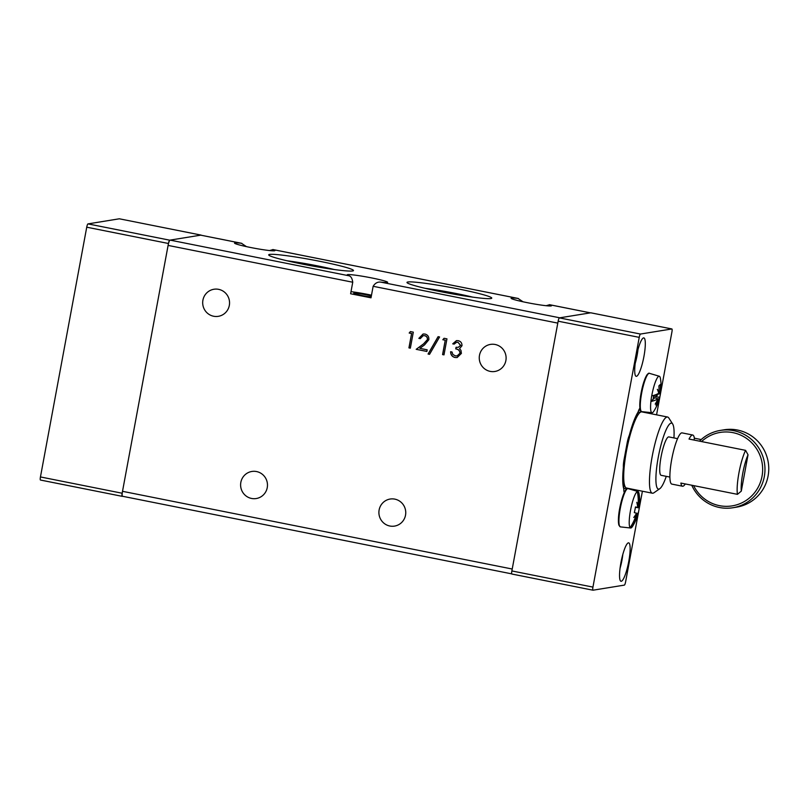 <?xml version="1.0" encoding="UTF-8"?>
<svg xmlns="http://www.w3.org/2000/svg" width="809" height="809" viewBox="0 0 809 809"><rect width="100%" height="100%" fill="white"/><g stroke="black" fill="none" stroke-linecap="round" stroke-linejoin="round"><path stroke-width="1.21" d="M635.429 507.112L637.714 507.405A44.758 27.587 -137.4 0 0 636.814 502.308A44.758 32.421 -1.2 0 1 637.896 506.98A46.568 45.092 -77.1 0 0 638.119 504.846A46.477 45.628 -76.6 0 0 637.32 491.599A18.607 3.539 -78.7 0 0 630.798 508.922A18.607 3.539 -78.7 0 0 630.08 527.64L630.049 527.63A18.617 3.549 101.3 0 0 630.545 527.994A18.617 3.549 101.3 0 0 630.626 528.004A18.617 3.549 101.3 0 0 631.131 527.893L631.172 527.893A18.607 3.539 -78.7 0 0 632.527 526.406A46.568 46.568 0 0 0 638.139 513.553L638.119 513.543A44.485 42.058 100.2 0 0 639.262 507.88A46.568 0.87 -172.1 0 0 639.282 507.85A46.568 0.87 -172.1 0 0 638.979 507.708L635.419 507.213M639.282 507.85A46.568 46.568 0 0 0 639.049 493.712A18.607 3.539 -78.7 0 0 638.402 491.862L638.372 491.852A18.617 3.549 101.3 0 0 637.907 491.498A18.617 3.549 101.3 0 0 637.876 491.488A18.617 3.549 101.3 0 0 637.28 491.589L637.32 491.599M630.08 527.64A46.477 45.628 -76.6 0 0 635.935 515.717A46.568 45.092 -77.1 0 0 636.552 513.654A44.758 31.996 -156.3 0 1 633.76 517.487A44.758 27.152 -19.5 0 0 636.562 513.189L634.327 512.603M637.714 507.405A46.568 0.87 -172.1 0 0 635.459 506.97A44.485 33.584 101.8 0 1 634.317 512.633L636.562 513.189M637.644 513.917L636.693 513.25L637.816 513.493A44.758 32.421 -1.2 0 1 636.632 518.175A44.758 27.587 -137.4 0 0 637.644 513.917A46.568 46.174 104.4 0 1 637.027 515.98A46.477 45.628 103.4 0 1 631.172 527.893M638.402 491.862A46.477 45.628 103.4 0 1 639.211 505.109A46.568 46.174 104.4 0 1 638.989 507.243A44.758 27.152 -19.5 0 0 639.686 502.996A44.758 31.996 -156.3 0 1 638.979 507.708M637.462 513.786L637.027 515.98M638.989 507.243L637.947 507.556M639.211 505.109L638.766 507.304M638.372 491.852L637.826 494.572M636.804 513.23L638.119 513.543M631.698 525.092L631.131 527.893M639.262 507.88L635.399 507.314M699.512 441.158A39.176 38.357 80.8 0 1 720.323 430.418L724.106 429.801A39.176 38.357 80.8 0 1 760.976 445.031A39.176 38.357 80.8 0 1 765.132 485.319A39.176 38.357 80.8 0 1 736.655 507.132L732.863 507.749A39.176 38.357 80.8 0 1 691.735 485.228M720.323 430.418A39.176 38.357 80.8 0 1 757.184 445.648A39.176 38.357 80.8 0 1 761.35 485.936A39.176 38.357 80.8 0 1 732.863 507.749M701.555 441.562A37.214 36.445 80.8 0 1 747.779 439.317A37.214 36.445 80.8 0 1 759.216 485.157A37.214 36.445 80.8 0 1 726.684 506.343A37.214 36.445 80.8 0 1 693.606 485.602M669.892 477.067L661.175 475.328A19.588 3.732 -78.7 0 1 661.216 456.074A19.588 3.732 -78.7 0 1 668.568 436.911A19.588 3.732 -78.7 0 1 668.831 436.911L677.548 438.65M685.263 483.934A26.11 4.975 -78.7 0 1 682.887 486.239A26.11 4.975 -78.7 0 1 682.523 486.239L671.844 484.106A26.11 4.975 -78.7 0 1 671.895 458.44A26.11 4.975 -78.7 0 1 681.694 432.886A26.11 4.975 -78.7 0 1 682.058 432.886L692.737 435.02A26.11 4.975 -78.7 0 1 694.385 438.195L701.201 439.56M682.523 486.239A26.11 4.975 -78.7 0 1 680.875 483.064L737.444 494.339A26.11 4.975 -78.7 0 1 745.595 450.35L689.025 439.065A26.11 4.975 -78.7 0 1 692.383 435.009A26.11 4.975 -78.7 0 1 692.737 435.02M666.282 476.339A33.624 6.401 -78.7 0 1 659.77 488.707A33.624 6.401 -78.7 0 1 658.89 489.101A33.624 6.401 -78.7 0 1 658.273 457.206A33.624 6.401 -78.7 0 1 671.116 423.137A33.624 6.401 -78.7 0 1 672.673 424.017A33.624 6.401 -78.7 0 1 673.937 437.932M659.77 488.707L653.935 492.772A38.842 7.402 -78.7 0 1 652.914 493.217A38.842 7.402 -78.7 0 1 652.378 493.207A38.842 7.402 -78.7 0 1 652.459 455.022A38.842 7.402 -78.7 0 1 667.041 417.009A38.842 7.402 -78.7 0 1 667.567 417.019A38.842 7.402 -78.7 0 1 668.831 418.02L672.673 424.017M642.366 411.7L641.264 411.872A38.842 7.402 -78.7 0 1 641.8 411.882L667.567 417.019M626.864 488.12L623.719 488.636A42.432 8.08 -78.7 0 1 623.324 467.996L626.429 451.24A38.842 7.402 -78.7 0 1 641.264 411.872L637.846 412.428A42.432 8.08 -78.7 0 0 629.533 434.484L626.429 451.24A38.842 7.402 -78.7 0 0 626.611 488.07L652.378 493.207M644.864 411.963A42.432 8.08 -78.7 0 1 644.995 412.519M748.032 454.8L741.297 491.134A22.854 4.348 -78.7 0 1 748.032 454.8L745.595 450.35M694.041 440.066L694.385 438.195M737.444 494.339L741.297 491.134M658.981 391.475L660.286 391.253A44.758 34.332 -31.8 0 0 660.953 385.802A44.758 39.166 -154.4 0 1 660.336 391.586A46.568 11.822 4.7 0 0 660.629 391.071A46.477 12.357 8.2 0 0 660.933 389.908A46.568 46.568 0 0 0 660.417 378.44A18.607 3.539 -78.7 0 0 659.305 376.246A18.607 3.539 -78.7 0 0 651.73 395.904L651.7 395.894A18.617 3.549 101.3 0 0 651.235 398.756A18.617 3.549 101.3 0 0 650.891 401.497L650.921 401.507A18.607 3.539 -78.7 0 0 652.024 412.742L641.81 411.639C640.566 411.043 638.898 411.781 640.475 396.713C641.911 387.278 644.025 380.068 646.796 375.083C648.11 373.424 648.99 372.838 649.445 373.343A19.527 3.721 101.3 0 0 641.021 396.966A19.527 3.721 101.3 0 0 641.81 411.639M660.063 395.935A46.477 12.357 -171.8 0 1 659.82 396.673A46.568 12.904 -168.2 0 1 659.517 397.219A44.758 23.026 -1.5 0 1 658.971 400.121A46.568 46.568 0 0 0 660.063 395.935A46.477 12.357 -171.8 0 0 659.477 393.063L659.446 393.053A18.617 3.549 101.3 0 0 659.699 391.546M658.819 400.586A44.758 18.182 -145 0 0 658.931 400.253A46.568 46.568 0 0 1 653.894 411.134A18.607 3.539 -78.7 0 1 652.024 412.742M651.73 395.904A46.477 12.357 8.2 0 0 658.051 393.619A46.568 11.822 4.7 0 0 658.748 393.154A44.758 18.182 -145 0 0 657.353 389.362A44.758 23.026 -1.5 0 1 658.91 392.608L658.617 392.689M660.286 391.253A46.568 44.465 -144.3 0 0 660.235 384.528A44.485 6.007 158.6 0 1 658.89 385.863A46.568 43.383 53.2 0 1 658.91 392.608M658.931 400.253A44.758 18.182 -145 0 0 659.355 397.755L658.364 397.098L659.517 397.219M657.838 399.009L657.98 399.11A46.568 43.383 53.2 0 1 656.069 405.44A44.485 14.481 39.4 0 0 657.414 404.116A46.568 44.465 -144.3 0 0 659.355 397.755M657.98 399.11A44.758 39.166 -154.4 0 1 655.219 404.146A44.758 34.332 -31.8 0 0 657.929 398.776A46.568 12.904 -168.2 0 1 657.242 399.221A46.477 12.357 -171.8 0 1 650.921 401.507M660.336 391.586L659.335 391.505M653.409 397.371L657.191 398.513M654.532 397.907L650.891 401.497M657.242 399.221L657.757 398.706L657.12 398.463M659.82 396.673L659.305 397.189M659.446 393.053L655.806 396.653L658.465 397.138M654.562 397.694L653.166 399.08L653.702 395.399M657.383 393.983L655.806 396.653M655.836 396.45L653.621 395.904M656.746 403.57L657.414 404.116M657.221 395.065L655.341 394.863M621.282 581.266A19.588 3.732 101.3 0 0 628.633 562.103A19.588 3.732 101.3 0 0 628.674 542.849A19.588 3.732 101.3 0 0 628.401 542.839A19.588 3.732 101.3 0 0 621.049 562.012A19.588 3.732 101.3 0 0 621.009 581.266A19.588 3.732 101.3 0 0 621.282 581.266M636.45 376.316A19.588 3.732 101.3 0 0 643.802 357.153A19.588 3.732 101.3 0 0 643.843 337.899A19.588 3.732 101.3 0 0 643.57 337.899A19.588 3.732 101.3 0 0 636.218 357.062A19.588 3.732 101.3 0 0 636.177 376.316A19.588 3.732 101.3 0 0 636.45 376.316M592.916 590.186L511.925 574.036A3.266 0.617 -78.7 0 1 511.875 574.036A3.266 0.617 -78.7 0 1 511.864 570.942L558.149 321.193A3.266 0.617 -78.7 0 1 559.393 317.886L590.762 312.8A3.266 0.617 -78.7 0 1 590.803 312.8L671.885 328.96A3.266 0.617 101.3 0 1 671.905 332.054L660.104 395.712M660.053 396.016L656.564 414.825M642.407 491.225L625.62 581.802A3.266 0.617 101.3 0 1 624.366 585.109L593.007 590.206A3.266 0.617 101.3 0 1 592.957 590.196A3.266 0.617 101.3 0 1 592.946 587.101L639.231 337.363L558.149 321.193M671.885 328.96A3.266 0.617 101.3 0 0 671.844 328.96L590.762 312.8M559.393 317.886L640.475 334.046L671.844 328.96M640.475 334.046A3.266 0.617 101.3 0 0 639.231 337.363M639.909 408.242A9.789 1.861 -78.7 0 0 638.432 411.023L628.957 436.172A9.789 1.861 -78.7 0 0 627.127 443.059L624.042 459.694A9.789 1.861 -78.7 0 0 623.355 466.399L623.81 489.93A9.789 1.861 -78.7 0 0 624.326 492.388M644.652 412.448L644.642 411.943M40.45 476.946L122.159 493.237A3.266 0.617 101.3 0 0 122.179 496.332L40.511 480.04A3.266 0.617 -78.7 0 1 40.46 480.04A3.266 0.617 -78.7 0 1 40.45 476.946L86.735 227.198A3.266 0.617 -78.7 0 1 87.989 223.891L119.348 218.794A3.266 0.617 -78.7 0 1 119.398 218.804A3.266 0.617 -78.7 0 1 119.439 218.814M87.989 223.891L169.698 240.182A3.266 0.617 101.3 0 0 168.454 243.489L86.735 227.198M169.698 240.182L201.057 235.095L119.348 218.794M122.614 496.271A5.218 0.991 -78.7 0 1 122.543 496.271L122.22 496.332A3.266 0.617 101.3 0 1 122.179 496.332L40.46 480.04M122.159 493.237L168.454 243.489M472.648 297.115A38.519 2.68 10.5 0 0 456.246 293.525A38.519 2.68 10.5 0 0 425.19 288.328M440.743 291.675A43.11 3.003 10.5 0 0 491.619 298.319A43.11 3.003 10.5 0 0 457.995 288.874A43.11 3.003 10.5 0 0 407.048 282.644A43.11 3.003 10.5 0 0 440.743 291.675M334.37 269.549A38.519 2.68 10.5 0 0 317.967 265.959A38.519 2.68 10.5 0 0 286.902 260.751M302.455 264.098A43.11 3.003 10.5 0 0 353.341 270.742A43.11 3.003 10.5 0 0 319.717 261.297A43.11 3.003 10.5 0 0 268.76 255.068A43.11 3.003 10.5 0 0 302.455 264.098M505.878 360.571A13.713 13.429 80.8 0 1 494.875 371.473A13.713 13.429 80.8 0 1 479.484 355.313A13.713 13.429 80.8 0 1 490.487 344.401A13.713 13.429 80.8 0 1 505.878 360.571M405.521 515.202A13.713 13.429 80.8 0 1 394.519 526.103A13.713 13.429 80.8 0 1 379.128 509.943A13.713 13.429 80.8 0 1 390.13 499.042A13.713 13.429 80.8 0 1 405.521 515.202M511.733 573.864L122.543 496.271A5.218 0.991 -78.7 0 1 122.513 491.316L512.218 569.02L557.795 323.115L373.141 286.295L371.007 297.823L350.61 293.758L352.744 282.23L168.09 245.41A5.218 0.991 -78.7 0 1 170.092 240.111L349.144 275.818C351.055 276.445 352.259 278.579 352.744 282.23M373.141 286.295C375.103 283.14 377.631 281.744 380.736 282.119A20.569 1.436 10.5 0 0 387.642 282.311A20.569 1.436 10.5 0 0 371.533 277.902A20.569 1.436 10.5 0 0 347.203 274.817A20.569 1.436 10.5 0 0 349.144 275.818M371.493 295.174A20.569 1.436 10.5 0 0 368.449 294.547A20.569 1.436 10.5 0 0 350.995 291.655M371.351 295.942A10.77 0.748 10.5 0 0 366.487 294.86A10.77 0.748 10.5 0 0 353.745 293.252A10.77 0.748 10.5 0 0 362.179 295.568A10.77 0.748 10.5 0 0 371.149 297.055M240.839 482.366A13.713 13.429 -99.2 0 0 256.241 498.536A13.713 13.429 -99.2 0 0 267.243 487.635A13.713 13.429 -99.2 0 0 251.852 471.465A13.713 13.429 -99.2 0 0 240.839 482.366M229.321 305.428A13.713 13.429 80.8 0 1 218.309 316.329A13.713 13.429 80.8 0 1 202.917 300.159A13.713 13.429 80.8 0 1 213.92 289.258A13.713 13.429 80.8 0 1 229.321 305.428M246.442 246.634L241.446 243.287A20.569 1.436 10.5 0 0 234.529 243.094A20.569 1.436 10.5 0 0 254.491 248.242A20.569 1.436 10.5 0 0 274.979 250.588A20.569 1.436 10.5 0 0 273.027 249.587L269.569 250.557M241.446 243.287L200.672 235.156A5.218 0.991 -78.7 0 1 200.743 235.156A5.218 0.991 -78.7 0 1 200.804 235.186M122.513 491.316L168.09 245.41M442.826 339.74L444.05 338.283L446.952 338.86L443.989 354.868L442.574 354.595L445.243 340.225L442.826 339.74L444.151 338.304M424.583 335.674L423.188 335.644L420.255 338.647L418.85 338.364L423.077 334.006L424.958 334.046C427.819 334.845 429.104 336.746 428.821 339.76L424.583 344.867L419.861 348.355L427.172 349.812L426.869 351.46L416.19 349.326L423.512 343.916L427.395 339.608C427.516 337.525 426.586 336.22 424.583 335.674L423.259 335.634M409.182 333.035L410.406 331.579L413.308 332.155L410.345 348.163L408.939 347.88L411.599 333.51L409.182 333.035L410.507 331.589M438.094 336.665L439.58 336.969L429.539 354.332L428.062 354.039L438.094 336.665M457.874 342.318L456.569 342.278L454.132 344.118L452.716 343.845L456.448 340.629L458.157 340.67C460.796 341.337 462.07 343.036 461.979 345.746L459.532 348.669L460.978 350.378L461.393 353.412L457.156 357.548L454.992 357.497C452.089 356.739 450.633 354.817 450.633 351.723L452.039 352.006L452.858 354.463L455.325 355.859L457.085 355.909L459.957 353.27C459.825 350.722 458.42 349.266 455.75 348.912L456.054 347.273L458.207 347.344L460.564 345.453L458.005 342.298L456.63 342.268M200.672 235.156L170.092 240.111M590.439 312.861A5.218 0.991 101.3 0 0 590.368 312.861L559.788 317.816L380.736 282.119M523.008 301.777L518.003 298.43A20.569 1.436 10.5 0 0 511.096 298.238A20.569 1.436 10.5 0 0 531.058 303.395A20.569 1.436 10.5 0 0 551.536 305.731A20.569 1.436 10.5 0 0 549.594 304.73L546.136 305.701M410.355 348.123L408.939 347.88M409.061 347.86L411.599 333.51M411.73 333.49L409.314 333.015M420.265 338.597L418.85 338.364M418.981 338.344L423.147 333.996M426.869 351.409L416.19 349.326M416.322 349.306L423.512 343.916M423.643 343.896L427.395 339.608M427.516 339.578C427.648 337.505 426.717 336.2 424.715 335.654M429.569 354.291L428.062 354.039M428.183 354.018L438.195 336.686M443.999 354.827L442.574 354.595M442.705 354.564L445.243 340.225M445.375 340.205L442.958 339.719M454.152 344.078L452.716 343.845M452.848 343.825L456.509 340.619M457.216 357.538L454.992 357.497M455.123 357.467C452.221 356.718 450.765 354.797 450.765 351.703M457.156 355.899L459.957 353.27M460.088 353.25C459.957 350.702 458.551 349.245 455.882 348.891L455.75 348.912M455.882 348.891L456.175 347.294M458.278 347.334L460.564 345.453M460.695 345.433L458.005 342.298M628.118 488.626A19.527 3.721 101.3 0 0 628.087 488.616A19.527 3.721 101.3 0 0 628.047 488.606A19.527 3.721 101.3 0 0 620.584 506.879A19.527 3.721 101.3 0 0 620.361 526.892A19.527 3.721 101.3 0 0 620.452 526.902A19.527 3.721 101.3 0 0 620.543 526.912M626.904 489.111A18.87 3.59 101.3 0 0 619.997 506.909A18.87 3.59 101.3 0 0 619.552 525.992M640.485 396.744A18.87 3.59 101.3 0 0 640.91 410.729M648.272 373.839A18.87 3.59 101.3 0 0 640.495 396.683M624.851 491.326L623.891 491.134M511.864 570.942L592.946 587.101M626.358 488.201L629.978 488.929M635.207 363.413A16.979 3.236 101.3 0 0 637.118 355.303A16.979 3.236 101.3 0 0 637.998 349.448M620.038 568.363A16.979 3.236 101.3 0 0 621.949 560.253A16.979 3.236 101.3 0 0 622.829 554.398M518.003 298.43L273.027 249.587M590.368 312.861L549.594 304.73M637.907 491.498L628.017 488.596C626.49 486.411 623.82 492.459 620.028 506.727C618.43 514.504 618.036 520.581 618.814 524.95L620.281 526.871L630.626 528.004M640.334 410.163L639.525 410.294M659.305 376.246L649.445 373.343M511.875 574.036L592.957 590.196M638.028 349.316L635.196 363.544M622.859 554.266L620.028 568.494M119.398 218.804L201.107 235.095M241.79 243.337L200.743 235.156M518.357 298.491L272.825 249.526M590.408 312.85L549.392 304.669"/></g></svg>
